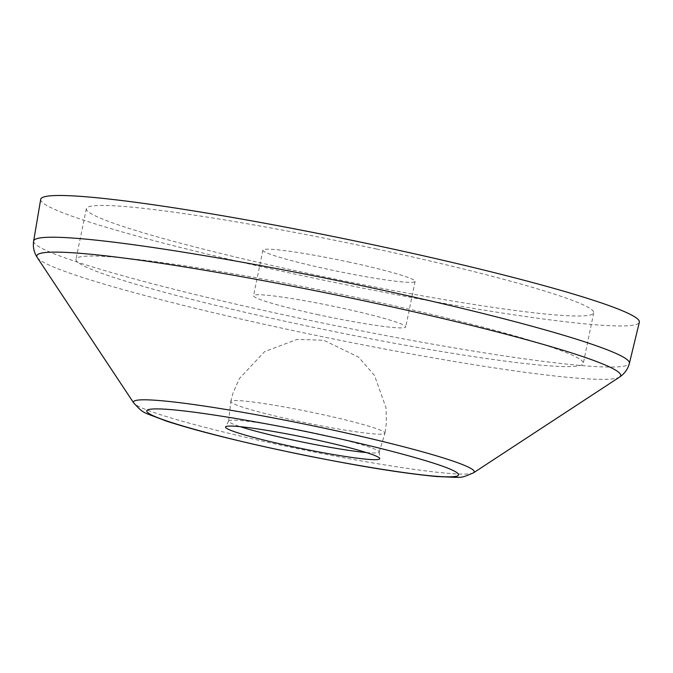 <?xml version="1.0" encoding="UTF-8"?>
<svg xmlns="http://www.w3.org/2000/svg" width="673" height="673" viewBox="0 0 673 673"><rect width="100%" height="100%" fill="white"/><g stroke="black" fill="none" stroke-linecap="round" stroke-linejoin="round"><path stroke-width="0.5" stroke-dasharray="3.37 2.52" d="M40.7 199.334A305.567 22.377 -168.4 0 0 297.02 274.55A305.567 22.377 -168.4 0 0 639.35 322.224M366.322 452.55A76.857 5.628 -168.4 0 0 379.21 452.088A76.857 5.628 -168.4 0 0 379.227 451.928A76.857 5.628 -168.4 0 0 314.754 433.118A76.857 5.628 -168.4 0 0 228.685 421.029A76.857 5.628 -168.4 0 0 228.643 421.18A76.857 5.628 -168.4 0 0 240.303 426.682M296.801 420.928A78.724 5.763 -168.4 0 0 384.207 433.791A78.724 5.763 -168.4 0 0 384.99 433.235A78.724 5.763 -168.4 0 0 384.998 433.202A78.724 5.763 -168.4 0 0 318.96 413.811A78.724 5.763 -168.4 0 0 231.562 400.948A78.724 5.763 -168.4 0 0 230.772 401.537A78.724 5.763 -168.4 0 0 230.763 401.579A78.724 5.763 -168.4 0 0 296.801 420.928M366.104 299.603A258.954 18.962 11.6 0 1 583.314 363.386A258.954 18.962 11.6 0 1 293.201 323.032A258.954 18.962 11.6 0 1 75.982 259.248A258.954 18.962 11.6 0 1 366.104 299.603M376.493 249.002A258.954 18.962 11.6 0 1 593.704 312.794A258.954 18.962 11.6 0 1 303.582 272.439A258.954 18.962 11.6 0 1 86.371 208.655A258.954 18.962 11.6 0 1 376.493 249.002M349.935 262.268A77.689 5.687 -168.4 0 0 262.899 250.163A77.689 5.687 -168.4 0 0 328.062 269.293A77.689 5.687 -168.4 0 0 415.098 281.398A77.689 5.687 -168.4 0 0 349.935 262.268M318.716 314.829A77.689 5.687 11.6 0 1 253.553 295.699A77.689 5.687 11.6 0 1 340.588 307.805A77.689 5.687 11.6 0 1 405.752 326.943A77.689 5.687 11.6 0 1 318.716 314.829M473.632 472.749A173.971 12.745 11.6 0 1 279.371 444.811A173.971 12.745 11.6 0 1 133.717 402.976M33.65 241.052A304.087 22.268 -168.4 0 0 288.734 315.898A304.087 22.268 -168.4 0 0 629.398 363.336M37.267 257.549A298.03 21.83 -168.4 0 0 286.791 329.223A298.03 21.83 -168.4 0 0 619.581 377.073M379.227 451.928L379.765 458.574M379.21 452.088L384.99 433.235M593.704 312.794L583.314 363.386M262.899 250.163L253.553 295.699M228.685 421.029L225.573 426.926M228.643 421.18L230.763 401.579M86.371 208.655L75.982 259.248M230.772 401.537L233.094 392.788L239.386 378.571L264.649 351.584L297.256 339.369L323.839 340.277L358.532 357.102L374.499 375.425L386.024 407.863L386.411 422.863L384.998 433.202M415.098 281.398L405.752 326.943"/><path stroke-width="1.01" d="M629.398 363.336L639.35 322.224A305.567 22.377 -168.4 0 0 383.055 246.898A305.567 22.377 -168.4 0 0 40.7 199.334L33.65 241.052C32.758 246.949 33.961 252.451 37.267 257.549A298.03 21.83 -168.4 0 1 370.697 302.253A298.03 21.83 -168.4 0 1 619.581 377.073C624.62 373.692 627.892 369.115 629.398 363.336A304.087 22.268 -168.4 0 0 374.339 288.381A304.087 22.268 -168.4 0 0 33.65 241.052M291.569 446.435A78.724 5.763 -168.4 0 0 379.765 458.574A78.724 5.763 -168.4 0 0 313.727 439.309A78.724 5.763 -168.4 0 0 225.573 426.926A78.724 5.763 -168.4 0 0 291.569 446.435M240.303 426.682A76.857 5.628 -168.4 0 0 293.117 440.075A76.857 5.628 -168.4 0 0 366.322 452.55M328.357 429.071A173.971 12.745 11.6 0 1 473.632 472.749C459.23 478.89 463.848 477.451 437.08 476.577C398.34 472.926 345.981 464.101 280.018 450.094C230.881 439.461 192.806 429.719 165.785 420.886C140.867 411.153 144.527 414.29 133.717 402.976A173.971 12.745 11.6 0 1 328.357 429.071M325.076 435.658C371.16 445.097 471.605 470.326 457.11 476.114C438.409 480.993 324.504 460.088 280.22 450.077C234.137 440.647 133.691 415.418 148.186 409.63C166.887 404.751 280.792 425.647 325.076 435.658M133.717 402.976L37.267 257.549M473.632 472.749L619.581 377.073"/></g></svg>
